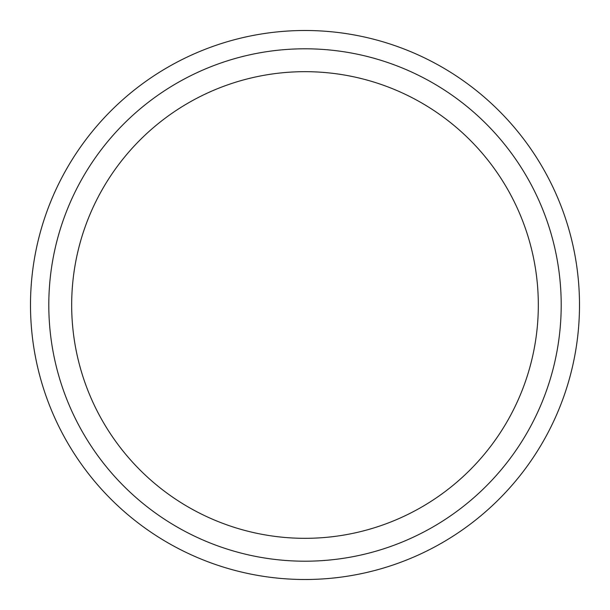 <?xml version="1.0" encoding="UTF-8"?>
<svg xmlns="http://www.w3.org/2000/svg" width="610" height="610" viewBox="0 0 610 610"><rect width="100%" height="100%" fill="white"/><g stroke="black" fill="none" stroke-linecap="round" stroke-linejoin="round"><path stroke-width="0.91" d="M561.2 305A256.2 256.2 0 0 1 305 561.2A256.2 256.2 0 0 1 48.8 305A256.2 256.2 0 0 1 305 48.8A256.2 256.2 0 0 1 561.2 305M71.675 305A233.325 233.325 0 0 0 305 538.325A233.325 233.325 0 0 0 538.325 305A233.325 233.325 0 0 0 305 71.675A233.325 233.325 0 0 0 71.675 305L71.675 305.93M30.5 305A274.5 274.5 0 0 1 305 30.5A274.5 274.5 0 0 1 579.5 305A274.5 274.5 0 0 1 305 579.5A274.5 274.5 0 0 1 30.5 305M72.209 289.171L72.643 283.741"/></g></svg>
